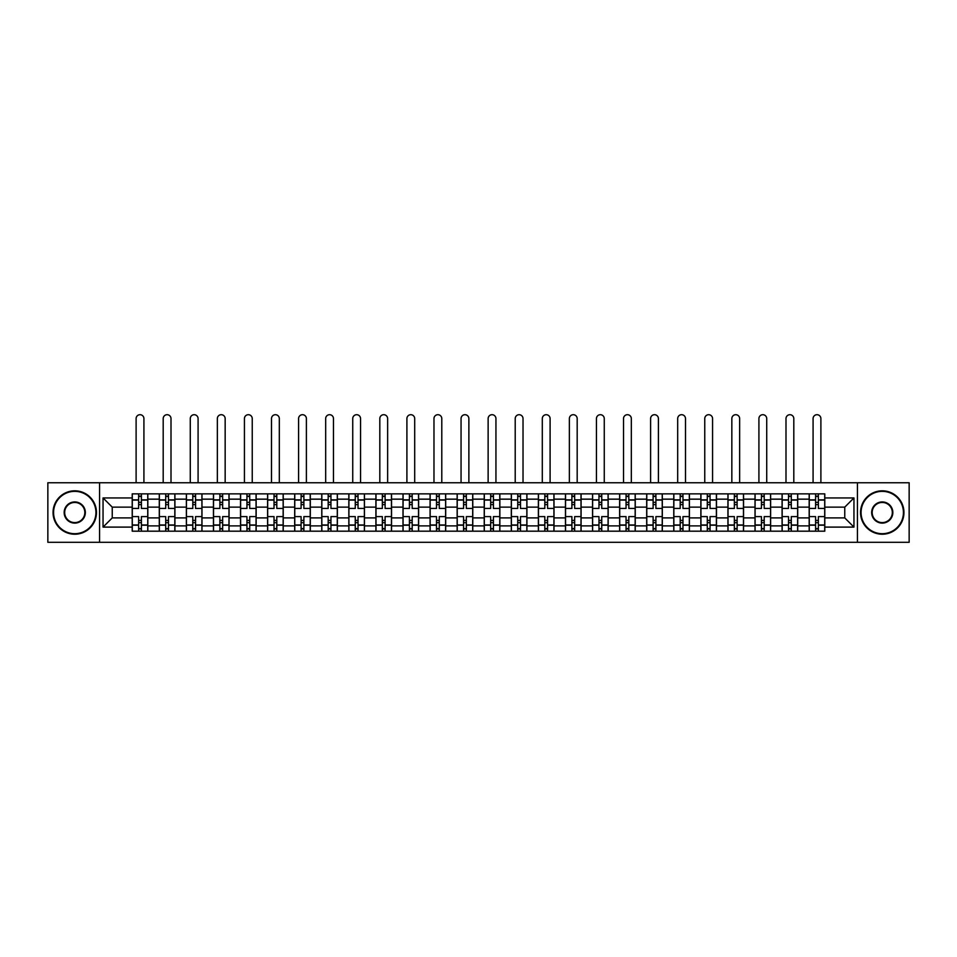 <?xml version="1.0" encoding="UTF-8"?>
<svg xmlns="http://www.w3.org/2000/svg" width="957" height="957" viewBox="0 0 957 957"><rect width="100%" height="100%" fill="white"/><g stroke="black" fill="none" stroke-linecap="round" stroke-linejoin="round"><path stroke-width="1.44" d="M857.424 542.296L909.15 542.296L909.15 482.759L47.85 482.759L47.85 542.296L857.424 542.296L857.424 482.759M159.293 531.183L159.293 499.159L147.833 499.159L147.833 531.183M147.833 499.159L147.833 493.86M159.293 499.159L159.293 493.86M174.916 493.86L174.916 531.183M186.364 531.183L186.364 493.86M201.987 493.86L201.987 531.183M213.447 531.183L213.447 493.86M229.07 493.86L229.07 531.183M240.518 531.183L240.518 493.86M256.141 493.86L256.141 531.183M267.601 531.183L267.601 493.86M283.224 493.86L283.224 531.183M294.684 531.183L294.684 493.86M310.307 493.86L310.307 531.183M321.755 531.183L321.755 493.86M337.378 493.86L337.378 531.183M348.838 531.183L348.838 493.86M364.461 493.86L364.461 531.183M375.91 531.183L375.91 493.86M391.533 493.86L391.533 531.183M402.993 531.183L402.993 493.86M418.616 493.86L418.616 531.183M430.076 531.183L430.076 493.86M445.699 493.86L445.699 531.183M457.147 531.183L457.147 493.86M472.77 493.86L472.77 531.183M484.23 531.183L484.23 493.86M499.853 493.86L499.853 531.183M511.301 531.183L511.301 493.86M526.924 493.86L526.924 531.183M538.384 531.183L538.384 493.86M554.007 493.86L554.007 531.183M565.467 531.183L565.467 493.86M581.09 493.86L581.09 531.183M592.539 531.183L592.539 493.86M608.162 493.86L608.162 531.183M619.622 531.183L619.622 493.86M635.245 493.86L635.245 531.183M646.693 531.183L646.693 493.86M662.316 493.86L662.316 531.183M673.776 531.183L673.776 493.86M689.399 493.86L689.399 531.183M700.859 531.183L700.859 493.86M716.482 493.86L716.482 531.183M727.93 531.183L727.93 493.86M743.553 493.86L743.553 531.183M755.013 531.183L755.013 493.86M770.636 493.86L770.636 531.183M782.084 531.183L782.084 493.86M797.707 493.86L797.707 531.183M809.167 531.183L809.167 493.86M809.167 517.904L797.707 517.904M782.084 517.904L770.636 517.904M755.013 517.904L743.553 517.904M727.93 517.904L716.482 517.904M700.859 517.904L689.399 517.904M673.776 517.904L662.316 517.904M646.693 517.904L635.245 517.904M619.622 517.904L608.162 517.904M592.539 517.904L581.09 517.904M565.467 517.904L554.007 517.904M538.384 517.904L526.924 517.904M511.301 517.904L499.853 517.904M484.23 517.904L472.77 517.904M457.147 517.904L445.699 517.904M430.076 517.904L418.616 517.904M402.993 517.904L391.533 517.904M375.91 517.904L364.461 517.904M348.838 517.904L337.378 517.904M321.755 517.904L310.307 517.904M294.684 517.904L283.224 517.904M267.601 517.904L256.141 517.904M240.518 517.904L229.07 517.904M213.447 517.904L201.987 517.904M186.364 517.904L174.916 517.904M159.293 517.904L147.833 517.904M809.167 507.138L797.707 507.138M782.084 507.138L770.636 507.138M755.013 507.138L743.553 507.138M727.93 507.138L716.482 507.138M700.859 507.138L689.399 507.138M673.776 507.138L662.316 507.138M646.693 507.138L635.245 507.138M619.622 507.138L608.162 507.138M592.539 507.138L581.09 507.138M565.467 507.138L554.007 507.138M538.384 507.138L526.924 507.138M511.301 507.138L499.853 507.138M484.23 507.138L472.77 507.138M457.147 507.138L445.699 507.138M430.076 507.138L418.616 507.138M402.993 507.138L391.533 507.138M375.91 507.138L364.461 507.138M348.838 507.138L337.378 507.138M321.755 507.138L310.307 507.138M294.684 507.138L283.224 507.138M267.601 507.138L256.141 507.138M240.518 507.138L229.07 507.138M213.447 507.138L201.987 507.138M186.364 507.138L174.916 507.138M159.293 507.138L147.833 507.138M112.244 517.904L132.21 517.904L132.21 507.138L112.244 507.138L112.244 517.904L103.045 527.104L103.045 497.939L132.21 497.939L132.21 507.138M824.79 507.138L824.79 517.904L844.756 517.904L844.756 507.138L824.79 507.138L824.79 493.86L132.21 493.86L132.21 497.939M824.79 497.939L853.955 497.939L853.955 527.104L824.79 527.104L824.79 517.904M132.21 517.904L132.21 531.183L824.79 531.183L824.79 527.104M132.21 527.104L103.045 527.104M99.576 542.296L99.576 482.759M141.409 528.575L138.633 528.575M138.633 496.468L141.409 496.468M168.492 528.575L165.705 528.575M165.705 496.468L168.492 496.468M195.563 528.575L192.788 528.575M192.788 496.468L195.563 496.468M222.646 528.575L219.871 528.575M219.871 496.468L222.646 496.468M249.717 528.575L246.942 528.575M246.942 496.468L249.717 496.468M276.8 528.575L274.025 528.575M274.025 496.468L276.8 496.468M303.883 528.575L301.096 528.575M301.096 496.468L303.883 496.468M330.955 528.575L328.179 528.575M328.179 496.468L330.955 496.468M358.038 528.575L355.262 528.575M355.262 496.468L358.038 496.468M385.109 528.575L382.333 528.575M382.333 496.468L385.109 496.468M412.192 528.575L409.417 528.575M409.417 496.468L412.192 496.468M439.275 528.575L436.5 528.575M436.5 496.468L439.275 496.468M466.346 528.575L463.571 528.575M463.571 496.468L466.346 496.468M493.429 528.575L490.654 528.575M490.654 496.468L493.429 496.468M520.5 528.575L517.725 528.575M517.725 496.468L520.5 496.468M547.583 528.575L544.808 528.575M544.808 496.468L547.583 496.468M574.667 528.575L571.891 528.575M571.891 496.468L574.667 496.468M601.738 528.575L598.962 528.575M598.962 496.468L601.738 496.468M628.821 528.575L626.045 528.575M626.045 496.468L628.821 496.468M655.904 528.575L653.117 528.575M653.117 496.468L655.904 496.468M682.975 528.575L680.2 528.575M680.2 496.468L682.975 496.468M710.058 528.575L707.283 528.575M707.283 496.468L710.058 496.468M737.129 528.575L734.354 528.575M734.354 496.468L737.129 496.468M764.212 528.575L761.437 528.575M761.437 496.468L764.212 496.468M791.295 528.575L788.508 528.575M788.508 496.468L791.295 496.468M818.367 528.575L815.591 528.575M815.591 496.468L818.367 496.468M103.045 497.939L112.244 507.138M844.756 517.904L853.955 527.104M844.756 507.138L853.955 497.939M147.749 531.183L147.749 508.442L141.409 508.442L141.409 493.86M138.633 493.86L138.633 508.442L132.293 508.442L132.293 493.86M143.921 482.759L143.921 418.616A3.9 3.9 0 0 0 140.021 414.704A3.9 3.9 0 0 0 136.109 418.616L136.109 482.759M147.749 508.442L147.749 493.86M132.293 531.183L132.293 516.601L138.633 516.601L138.633 531.183M141.409 531.183L141.409 516.601L147.749 516.601M138.633 504.626L141.409 504.626M132.293 516.601L132.293 508.442M141.409 520.417L138.633 520.417M141.409 528.922L138.633 528.922M138.633 522.678L141.409 522.678M141.409 502.365L138.633 502.365M138.633 496.121L141.409 496.121M174.82 531.183L174.82 508.442L168.492 508.442L168.492 493.86M165.705 493.86L165.705 508.442L159.376 508.442L159.376 493.86M171.004 482.759L171.004 418.616A3.9 3.9 0 0 0 167.104 414.704A3.9 3.9 0 0 0 163.192 418.616L163.192 482.759M174.82 508.442L174.82 493.86M159.376 531.183L159.376 516.601L165.705 516.601L165.705 531.183M168.492 531.183L168.492 516.601L174.82 516.601M165.705 504.626L168.492 504.626M159.376 516.601L159.376 508.442M168.492 520.417L165.705 520.417M168.492 528.922L165.705 528.922M165.705 522.678L168.492 522.678M168.492 502.365L165.705 502.365M165.705 496.121L168.492 496.121M201.903 531.183L201.903 508.442L195.563 508.442L195.563 493.86M192.788 493.86L192.788 508.442L186.448 508.442L186.448 493.86M198.087 482.759L198.087 418.616A3.9 3.9 0 0 0 194.175 414.704A3.9 3.9 0 0 0 190.276 418.616L190.276 482.759M201.903 508.442L201.903 493.86M186.448 531.183L186.448 516.601L192.788 516.601L192.788 531.183M195.563 531.183L195.563 516.601L201.903 516.601M192.788 504.626L195.563 504.626M186.448 516.601L186.448 508.442M195.563 520.417L192.788 520.417M195.563 528.922L192.788 528.922M192.788 522.678L195.563 522.678M195.563 502.365L192.788 502.365M192.788 496.121L195.563 496.121M228.974 531.183L228.974 508.442L222.646 508.442L222.646 493.86M219.871 493.86L219.871 508.442L213.531 508.442L213.531 493.86M225.158 482.759L225.158 418.616A3.9 3.9 0 0 0 221.258 414.704A3.9 3.9 0 0 0 217.347 418.616L217.347 482.759M228.974 508.442L228.974 493.86M213.531 531.183L213.531 516.601L219.871 516.601L219.871 531.183M222.646 531.183L222.646 516.601L228.974 516.601M219.871 504.626L222.646 504.626M213.531 516.601L213.531 508.442M222.646 520.417L219.871 520.417M222.646 528.922L219.871 528.922M219.871 522.678L222.646 522.678M222.646 502.365L219.871 502.365M219.871 496.121L222.646 496.121M256.057 531.183L256.057 508.442L249.717 508.442L249.717 493.86M246.942 493.86L246.942 508.442L240.614 508.442L240.614 493.86M252.241 482.759L252.241 418.616A3.9 3.9 0 0 0 248.33 414.704A3.9 3.9 0 0 0 244.43 418.616L244.43 482.759M256.057 508.442L256.057 493.86M240.614 531.183L240.614 516.601L246.942 516.601L246.942 531.183M249.717 531.183L249.717 516.601L256.057 516.601M246.942 504.626L249.717 504.626M240.614 516.601L240.614 508.442M249.717 520.417L246.942 520.417M249.717 528.922L246.942 528.922M246.942 522.678L249.717 522.678M249.717 502.365L246.942 502.365M246.942 496.121L249.717 496.121M283.14 531.183L283.14 508.442L276.8 508.442L276.8 493.86M274.025 493.86L274.025 508.442L267.685 508.442L267.685 493.86M279.312 482.759L279.312 418.616A3.9 3.9 0 0 0 275.413 414.704A3.9 3.9 0 0 0 271.501 418.616L271.501 482.759M283.14 508.442L283.14 493.86M267.685 531.183L267.685 516.601L274.025 516.601L274.025 531.183M276.8 531.183L276.8 516.601L283.14 516.601M274.025 504.626L276.8 504.626M267.685 516.601L267.685 508.442M276.8 520.417L274.025 520.417M276.8 528.922L274.025 528.922M274.025 522.678L276.8 522.678M276.8 502.365L274.025 502.365M274.025 496.121L276.8 496.121M74.754 533.695A21.174 21.174 0 0 0 95.927 512.521A21.174 21.174 0 0 0 74.754 491.348A21.174 21.174 0 0 0 53.58 512.521A21.174 21.174 0 0 0 74.754 533.695M74.754 490.821A21.7 21.7 0 0 1 96.454 512.521A21.7 21.7 0 0 1 74.754 534.221A21.7 21.7 0 0 1 53.054 512.521A21.7 21.7 0 0 1 74.754 490.821M74.754 523.108A10.587 10.587 0 0 1 64.167 512.521A10.587 10.587 0 0 1 74.754 501.935A10.587 10.587 0 0 1 85.34 512.521A10.587 10.587 0 0 1 74.754 523.108M74.754 502.449A10.072 10.072 0 0 0 64.681 512.521A10.072 10.072 0 0 0 74.754 522.594A10.072 10.072 0 0 0 84.826 512.521A10.072 10.072 0 0 0 74.754 502.449M882.246 533.695A21.174 21.174 0 0 0 903.42 512.521A21.174 21.174 0 0 0 882.246 491.348A21.174 21.174 0 0 0 861.073 512.521A21.174 21.174 0 0 0 882.246 533.695M882.246 490.821A21.7 21.7 0 0 1 903.946 512.521A21.7 21.7 0 0 1 882.246 534.221A21.7 21.7 0 0 1 860.546 512.521A21.7 21.7 0 0 1 882.246 490.821M882.246 523.108A10.587 10.587 0 0 1 871.66 512.521A10.587 10.587 0 0 1 882.246 501.935A10.587 10.587 0 0 1 892.833 512.521A10.587 10.587 0 0 1 882.246 523.108M882.246 502.449A10.072 10.072 0 0 0 872.174 512.521A10.072 10.072 0 0 0 882.246 522.594A10.072 10.072 0 0 0 892.319 512.521A10.072 10.072 0 0 0 882.246 502.449M310.212 531.183L310.212 508.442L303.883 508.442L303.883 493.86M301.096 493.86L301.096 508.442L294.768 508.442L294.768 493.86M306.396 482.759L306.396 418.616A3.9 3.9 0 0 0 302.496 414.704A3.9 3.9 0 0 0 298.584 418.616L298.584 482.759M310.212 508.442L310.212 493.86M294.768 531.183L294.768 516.601L301.096 516.601L301.096 531.183M303.883 531.183L303.883 516.601L310.212 516.601M301.096 504.626L303.883 504.626M294.768 516.601L294.768 508.442M303.883 520.417L301.096 520.417M303.883 528.922L301.096 528.922M301.096 522.678L303.883 522.678M303.883 502.365L301.096 502.365M301.096 496.121L303.883 496.121M337.295 531.183L337.295 508.442L330.955 508.442L330.955 493.86M328.179 493.86L328.179 508.442L321.839 508.442L321.839 493.86M333.479 482.759L333.479 418.616A3.9 3.9 0 0 0 329.567 414.704A3.9 3.9 0 0 0 325.667 418.616L325.667 482.759M337.295 508.442L337.295 493.86M321.839 531.183L321.839 516.601L328.179 516.601L328.179 531.183M330.955 531.183L330.955 516.601L337.295 516.601M328.179 504.626L330.955 504.626M321.839 516.601L321.839 508.442M330.955 520.417L328.179 520.417M330.955 528.922L328.179 528.922M328.179 522.678L330.955 522.678M330.955 502.365L328.179 502.365M328.179 496.121L330.955 496.121M364.366 531.183L364.366 508.442L358.038 508.442L358.038 493.86M355.262 493.86L355.262 508.442L348.922 508.442L348.922 493.86M360.55 482.759L360.55 418.616A3.9 3.9 0 0 0 356.65 414.704A3.9 3.9 0 0 0 352.738 418.616L352.738 482.759M364.366 508.442L364.366 493.86M348.922 531.183L348.922 516.601L355.262 516.601L355.262 531.183M358.038 531.183L358.038 516.601L364.366 516.601M355.262 504.626L358.038 504.626M348.922 516.601L348.922 508.442M358.038 520.417L355.262 520.417M358.038 528.922L355.262 528.922M355.262 522.678L358.038 522.678M358.038 502.365L355.262 502.365M355.262 496.121L358.038 496.121M391.449 531.183L391.449 508.442L385.109 508.442L385.109 493.86M382.333 493.86L382.333 508.442L376.005 508.442L376.005 493.86M387.633 482.759L387.633 418.616A3.9 3.9 0 0 0 383.721 414.704A3.9 3.9 0 0 0 379.821 418.616L379.821 482.759M391.449 508.442L391.449 493.86M376.005 531.183L376.005 516.601L382.333 516.601L382.333 531.183M385.109 531.183L385.109 516.601L391.449 516.601M382.333 504.626L385.109 504.626M376.005 516.601L376.005 508.442M385.109 520.417L382.333 520.417M385.109 528.922L382.333 528.922M382.333 522.678L385.109 522.678M385.109 502.365L382.333 502.365M382.333 496.121L385.109 496.121M418.532 531.183L418.532 508.442L412.192 508.442L412.192 493.86M409.417 493.86L409.417 508.442L403.076 508.442L403.076 493.86M414.704 482.759L414.704 418.616A3.9 3.9 0 0 0 410.804 414.704A3.9 3.9 0 0 0 406.904 418.616L406.904 482.759M418.532 508.442L418.532 493.86M403.076 531.183L403.076 516.601L409.417 516.601L409.417 531.183M412.192 531.183L412.192 516.601L418.532 516.601M409.417 504.626L412.192 504.626M403.076 516.601L403.076 508.442M412.192 520.417L409.417 520.417M412.192 528.922L409.417 528.922M409.417 522.678L412.192 522.678M412.192 502.365L409.417 502.365M409.417 496.121L412.192 496.121M445.603 531.183L445.603 508.442L439.275 508.442L439.275 493.86M436.5 493.86L436.5 508.442L430.16 508.442L430.16 493.86M441.787 482.759L441.787 418.616A3.9 3.9 0 0 0 437.887 414.704A3.9 3.9 0 0 0 433.976 418.616L433.976 482.759M445.603 508.442L445.603 493.86M430.16 531.183L430.16 516.601L436.5 516.601L436.5 531.183M439.275 531.183L439.275 516.601L445.603 516.601M436.5 504.626L439.275 504.626M430.16 516.601L430.16 508.442M439.275 520.417L436.5 520.417M439.275 528.922L436.5 528.922M436.5 522.678L439.275 522.678M439.275 502.365L436.5 502.365M436.5 496.121L439.275 496.121M472.686 531.183L472.686 508.442L466.346 508.442L466.346 493.86M463.571 493.86L463.571 508.442L457.231 508.442L457.231 493.86M468.87 482.759L468.87 418.616A3.9 3.9 0 0 0 464.958 414.704A3.9 3.9 0 0 0 461.059 418.616L461.059 482.759M472.686 508.442L472.686 493.86M457.231 531.183L457.231 516.601L463.571 516.601L463.571 531.183M466.346 531.183L466.346 516.601L472.686 516.601M463.571 504.626L466.346 504.626M457.231 516.601L457.231 508.442M466.346 520.417L463.571 520.417M466.346 528.922L463.571 528.922M463.571 522.678L466.346 522.678M466.346 502.365L463.571 502.365M463.571 496.121L466.346 496.121M499.769 531.183L499.769 508.442L493.429 508.442L493.429 493.86M490.654 493.86L490.654 508.442L484.314 508.442L484.314 493.86M495.941 482.759L495.941 418.616A3.9 3.9 0 0 0 492.042 414.704A3.9 3.9 0 0 0 488.13 418.616L488.13 482.759M499.769 508.442L499.769 493.86M484.314 531.183L484.314 516.601L490.654 516.601L490.654 531.183M493.429 531.183L493.429 516.601L499.769 516.601M490.654 504.626L493.429 504.626M484.314 516.601L484.314 508.442M493.429 520.417L490.654 520.417M493.429 528.922L490.654 528.922M490.654 522.678L493.429 522.678M493.429 502.365L490.654 502.365M490.654 496.121L493.429 496.121M526.84 531.183L526.84 508.442L520.5 508.442L520.5 493.86M517.725 493.86L517.725 508.442L511.397 508.442L511.397 493.86M523.024 482.759L523.024 418.616A3.9 3.9 0 0 0 519.113 414.704A3.9 3.9 0 0 0 515.213 418.616L515.213 482.759M526.84 508.442L526.84 493.86M511.397 531.183L511.397 516.601L517.725 516.601L517.725 531.183M520.5 531.183L520.5 516.601L526.84 516.601M517.725 504.626L520.5 504.626M511.397 516.601L511.397 508.442M520.5 520.417L517.725 520.417M520.5 528.922L517.725 528.922M517.725 522.678L520.5 522.678M520.5 502.365L517.725 502.365M517.725 496.121L520.5 496.121M553.924 531.183L553.924 508.442L547.583 508.442L547.583 493.86M544.808 493.86L544.808 508.442L538.468 508.442L538.468 493.86M550.096 482.759L550.096 418.616A3.9 3.9 0 0 0 546.196 414.704A3.9 3.9 0 0 0 542.296 418.616L542.296 482.759M553.924 508.442L553.924 493.86M538.468 531.183L538.468 516.601L544.808 516.601L544.808 531.183M547.583 531.183L547.583 516.601L553.924 516.601M544.808 504.626L547.583 504.626M538.468 516.601L538.468 508.442M547.583 520.417L544.808 520.417M547.583 528.922L544.808 528.922M544.808 522.678L547.583 522.678M547.583 502.365L544.808 502.365M544.808 496.121L547.583 496.121M580.995 531.183L580.995 508.442L574.667 508.442L574.667 493.86M571.891 493.86L571.891 508.442L565.551 508.442L565.551 493.86M577.179 482.759L577.179 418.616A3.9 3.9 0 0 0 573.279 414.704A3.9 3.9 0 0 0 569.367 418.616L569.367 482.759M580.995 508.442L580.995 493.86M565.551 531.183L565.551 516.601L571.891 516.601L571.891 531.183M574.667 531.183L574.667 516.601L580.995 516.601M571.891 504.626L574.667 504.626M565.551 516.601L565.551 508.442M574.667 520.417L571.891 520.417M574.667 528.922L571.891 528.922M571.891 522.678L574.667 522.678M574.667 502.365L571.891 502.365M571.891 496.121L574.667 496.121M608.078 531.183L608.078 508.442L601.738 508.442L601.738 493.86M598.962 493.86L598.962 508.442L592.634 508.442L592.634 493.86M604.262 482.759L604.262 418.616A3.9 3.9 0 0 0 600.35 414.704A3.9 3.9 0 0 0 596.45 418.616L596.45 482.759M608.078 508.442L608.078 493.86M592.634 531.183L592.634 516.601L598.962 516.601L598.962 531.183M601.738 531.183L601.738 516.601L608.078 516.601M598.962 504.626L601.738 504.626M592.634 516.601L592.634 508.442M601.738 520.417L598.962 520.417M601.738 528.922L598.962 528.922M598.962 522.678L601.738 522.678M601.738 502.365L598.962 502.365M598.962 496.121L601.738 496.121M635.161 531.183L635.161 508.442L628.821 508.442L628.821 493.86M626.045 493.86L626.045 508.442L619.705 508.442L619.705 493.86M631.333 482.759L631.333 418.616A3.9 3.9 0 0 0 627.433 414.704A3.9 3.9 0 0 0 623.521 418.616L623.521 482.759M635.161 508.442L635.161 493.86M619.705 531.183L619.705 516.601L626.045 516.601L626.045 531.183M628.821 531.183L628.821 516.601L635.161 516.601M626.045 504.626L628.821 504.626M619.705 516.601L619.705 508.442M628.821 520.417L626.045 520.417M628.821 528.922L626.045 528.922M626.045 522.678L628.821 522.678M628.821 502.365L626.045 502.365M626.045 496.121L628.821 496.121M662.232 531.183L662.232 508.442L655.904 508.442L655.904 493.86M653.117 493.86L653.117 508.442L646.788 508.442L646.788 493.86M658.416 482.759L658.416 418.616A3.9 3.9 0 0 0 654.504 414.704A3.9 3.9 0 0 0 650.604 418.616L650.604 482.759M662.232 508.442L662.232 493.86M646.788 531.183L646.788 516.601L653.117 516.601L653.117 531.183M655.904 531.183L655.904 516.601L662.232 516.601M653.117 504.626L655.904 504.626M646.788 516.601L646.788 508.442M655.904 520.417L653.117 520.417M655.904 528.922L653.117 528.922M653.117 522.678L655.904 522.678M655.904 502.365L653.117 502.365M653.117 496.121L655.904 496.121M689.315 531.183L689.315 508.442L682.975 508.442L682.975 493.86M680.2 493.86L680.2 508.442L673.86 508.442L673.86 493.86M685.499 482.759L685.499 418.616A3.9 3.9 0 0 0 681.587 414.704A3.9 3.9 0 0 0 677.688 418.616L677.688 482.759M689.315 508.442L689.315 493.86M673.86 531.183L673.86 516.601L680.2 516.601L680.2 531.183M682.975 531.183L682.975 516.601L689.315 516.601M680.2 504.626L682.975 504.626M673.86 516.601L673.86 508.442M682.975 520.417L680.2 520.417M682.975 528.922L680.2 528.922M680.2 522.678L682.975 522.678M682.975 502.365L680.2 502.365M680.2 496.121L682.975 496.121M716.386 531.183L716.386 508.442L710.058 508.442L710.058 493.86M707.283 493.86L707.283 508.442L700.943 508.442L700.943 493.86M712.57 482.759L712.57 418.616A3.9 3.9 0 0 0 708.67 414.704A3.9 3.9 0 0 0 704.759 418.616L704.759 482.759M716.386 508.442L716.386 493.86M700.943 531.183L700.943 516.601L707.283 516.601L707.283 531.183M710.058 531.183L710.058 516.601L716.386 516.601M707.283 504.626L710.058 504.626M700.943 516.601L700.943 508.442M710.058 520.417L707.283 520.417M710.058 528.922L707.283 528.922M707.283 522.678L710.058 522.678M710.058 502.365L707.283 502.365M707.283 496.121L710.058 496.121M743.469 531.183L743.469 508.442L737.129 508.442L737.129 493.86M734.354 493.86L734.354 508.442L728.026 508.442L728.026 493.86M739.653 482.759L739.653 418.616A3.9 3.9 0 0 0 735.742 414.704A3.9 3.9 0 0 0 731.842 418.616L731.842 482.759M743.469 508.442L743.469 493.86M728.026 531.183L728.026 516.601L734.354 516.601L734.354 531.183M737.129 531.183L737.129 516.601L743.469 516.601M734.354 504.626L737.129 504.626M728.026 516.601L728.026 508.442M737.129 520.417L734.354 520.417M737.129 528.922L734.354 528.922M734.354 522.678L737.129 522.678M737.129 502.365L734.354 502.365M734.354 496.121L737.129 496.121M770.552 531.183L770.552 508.442L764.212 508.442L764.212 493.86M761.437 493.86L761.437 508.442L755.097 508.442L755.097 493.86M766.724 482.759L766.724 418.616A3.9 3.9 0 0 0 762.825 414.704A3.9 3.9 0 0 0 758.913 418.616L758.913 482.759M770.552 508.442L770.552 493.86M755.097 531.183L755.097 516.601L761.437 516.601L761.437 531.183M764.212 531.183L764.212 516.601L770.552 516.601M761.437 504.626L764.212 504.626M755.097 516.601L755.097 508.442M764.212 520.417L761.437 520.417M764.212 528.922L761.437 528.922M761.437 522.678L764.212 522.678M764.212 502.365L761.437 502.365M761.437 496.121L764.212 496.121M797.624 531.183L797.624 508.442L791.295 508.442L791.295 493.86M788.508 493.86L788.508 508.442L782.18 508.442L782.18 493.86M793.808 482.759L793.808 418.616A3.9 3.9 0 0 0 789.896 414.704A3.9 3.9 0 0 0 785.996 418.616L785.996 482.759M797.624 508.442L797.624 493.86M782.18 531.183L782.18 516.601L788.508 516.601L788.508 531.183M791.295 531.183L791.295 516.601L797.624 516.601M788.508 504.626L791.295 504.626M782.18 516.601L782.18 508.442M791.295 520.417L788.508 520.417M791.295 528.922L788.508 528.922M788.508 522.678L791.295 522.678M791.295 502.365L788.508 502.365M788.508 496.121L791.295 496.121M824.707 531.183L824.707 508.442L818.367 508.442L818.367 493.86M815.591 493.86L815.591 508.442L809.251 508.442L809.251 493.86M820.891 482.759L820.891 418.616A3.9 3.9 0 0 0 816.979 414.704A3.9 3.9 0 0 0 813.079 418.616L813.079 482.759M824.707 508.442L824.707 493.86M809.251 531.183L809.251 516.601L815.591 516.601L815.591 531.183M818.367 531.183L818.367 516.601L824.707 516.601M815.591 504.626L818.367 504.626M809.251 516.601L809.251 508.442M818.367 520.417L815.591 520.417M818.367 528.922L815.591 528.922M815.591 522.678L818.367 522.678M818.367 502.365L815.591 502.365M815.591 496.121L818.367 496.121M782.084 499.159L770.636 499.159M755.013 499.159L743.553 499.159M727.93 499.159L716.482 499.159M700.859 499.159L689.399 499.159M673.776 499.159L662.316 499.159M646.693 499.159L635.245 499.159M619.622 499.159L608.162 499.159M592.539 499.159L581.09 499.159M565.467 499.159L554.007 499.159M538.384 499.159L526.924 499.159M511.301 499.159L499.853 499.159M484.23 499.159L472.77 499.159M457.147 499.159L445.699 499.159M430.076 499.159L418.616 499.159M402.993 499.159L391.533 499.159M375.91 499.159L364.461 499.159M348.838 499.159L337.378 499.159M321.755 499.159L310.307 499.159M294.684 499.159L283.224 499.159M267.601 499.159L256.141 499.159M240.518 499.159L229.07 499.159M213.447 499.159L201.987 499.159M186.364 499.159L174.916 499.159M809.167 499.159L797.707 499.159M782.084 525.883L770.636 525.883M755.013 525.883L743.553 525.883M727.93 525.883L716.482 525.883M700.859 525.883L689.399 525.883M673.776 525.883L662.316 525.883M646.693 525.883L635.245 525.883M619.622 525.883L608.162 525.883M592.539 525.883L581.09 525.883M565.467 525.883L554.007 525.883M538.384 525.883L526.924 525.883M511.301 525.883L499.853 525.883M484.23 525.883L472.77 525.883M457.147 525.883L445.699 525.883M430.076 525.883L418.616 525.883M402.993 525.883L391.533 525.883M375.91 525.883L364.461 525.883M348.838 525.883L337.378 525.883M321.755 525.883L310.307 525.883M294.684 525.883L283.224 525.883M267.601 525.883L256.141 525.883M240.518 525.883L229.07 525.883M213.447 525.883L201.987 525.883M186.364 525.883L174.916 525.883M159.293 525.883L147.833 525.883M809.167 525.883L797.707 525.883M147.749 499.853L141.409 499.853M138.633 499.853L132.293 499.853M138.633 500.08L132.293 500.08M138.633 524.962L132.293 524.962M138.633 525.19L132.293 525.19M147.749 525.19L141.409 525.19M147.749 500.08L141.409 500.08M147.749 524.962L141.409 524.962M174.82 499.853L168.492 499.853M165.705 499.853L159.376 499.853M165.705 500.08L159.376 500.08M165.705 524.962L159.376 524.962M165.705 525.19L159.376 525.19M174.82 525.19L168.492 525.19M174.82 500.08L168.492 500.08M174.82 524.962L168.492 524.962M201.903 499.853L195.563 499.853M192.788 499.853L186.448 499.853M192.788 500.08L186.448 500.08M192.788 524.962L186.448 524.962M192.788 525.19L186.448 525.19M201.903 525.19L195.563 525.19M201.903 500.08L195.563 500.08M201.903 524.962L195.563 524.962M228.974 499.853L222.646 499.853M219.871 499.853L213.531 499.853M219.871 500.08L213.531 500.08M219.871 524.962L213.531 524.962M219.871 525.19L213.531 525.19M228.974 525.19L222.646 525.19M228.974 500.08L222.646 500.08M228.974 524.962L222.646 524.962M256.057 499.853L249.717 499.853M246.942 499.853L240.614 499.853M246.942 500.08L240.614 500.08M246.942 524.962L240.614 524.962M246.942 525.19L240.614 525.19M256.057 525.19L249.717 525.19M256.057 500.08L249.717 500.08M256.057 524.962L249.717 524.962M283.14 499.853L276.8 499.853M274.025 499.853L267.685 499.853M274.025 500.08L267.685 500.08M274.025 524.962L267.685 524.962M274.025 525.19L267.685 525.19M283.14 525.19L276.8 525.19M283.14 500.08L276.8 500.08M283.14 524.962L276.8 524.962M310.212 499.853L303.883 499.853M301.096 499.853L294.768 499.853M301.096 500.08L294.768 500.08M301.096 524.962L294.768 524.962M301.096 525.19L294.768 525.19M310.212 525.19L303.883 525.19M310.212 500.08L303.883 500.08M310.212 524.962L303.883 524.962M337.295 499.853L330.955 499.853M328.179 499.853L321.839 499.853M328.179 500.08L321.839 500.08M328.179 524.962L321.839 524.962M328.179 525.19L321.839 525.19M337.295 525.19L330.955 525.19M337.295 500.08L330.955 500.08M337.295 524.962L330.955 524.962M364.366 499.853L358.038 499.853M355.262 499.853L348.922 499.853M355.262 500.08L348.922 500.08M355.262 524.962L348.922 524.962M355.262 525.19L348.922 525.19M364.366 525.19L358.038 525.19M364.366 500.08L358.038 500.08M364.366 524.962L358.038 524.962M391.449 499.853L385.109 499.853M382.333 499.853L376.005 499.853M382.333 500.08L376.005 500.08M382.333 524.962L376.005 524.962M382.333 525.19L376.005 525.19M391.449 525.19L385.109 525.19M391.449 500.08L385.109 500.08M391.449 524.962L385.109 524.962M418.532 499.853L412.192 499.853M409.417 499.853L403.076 499.853M409.417 500.08L403.076 500.08M409.417 524.962L403.076 524.962M409.417 525.19L403.076 525.19M418.532 525.19L412.192 525.19M418.532 500.08L412.192 500.08M418.532 524.962L412.192 524.962M445.603 499.853L439.275 499.853M436.5 499.853L430.16 499.853M436.5 500.08L430.16 500.08M436.5 524.962L430.16 524.962M436.5 525.19L430.16 525.19M445.603 525.19L439.275 525.19M445.603 500.08L439.275 500.08M445.603 524.962L439.275 524.962M472.686 499.853L466.346 499.853M463.571 499.853L457.231 499.853M463.571 500.08L457.231 500.08M463.571 524.962L457.231 524.962M463.571 525.19L457.231 525.19M472.686 525.19L466.346 525.19M472.686 500.08L466.346 500.08M472.686 524.962L466.346 524.962M499.769 499.853L493.429 499.853M490.654 499.853L484.314 499.853M490.654 500.08L484.314 500.08M490.654 524.962L484.314 524.962M490.654 525.19L484.314 525.19M499.769 525.19L493.429 525.19M499.769 500.08L493.429 500.08M499.769 524.962L493.429 524.962M526.84 499.853L520.5 499.853M517.725 499.853L511.397 499.853M517.725 500.08L511.397 500.08M517.725 524.962L511.397 524.962M517.725 525.19L511.397 525.19M526.84 525.19L520.5 525.19M526.84 500.08L520.5 500.08M526.84 524.962L520.5 524.962M553.924 499.853L547.583 499.853M544.808 499.853L538.468 499.853M544.808 500.08L538.468 500.08M544.808 524.962L538.468 524.962M544.808 525.19L538.468 525.19M553.924 525.19L547.583 525.19M553.924 500.08L547.583 500.08M553.924 524.962L547.583 524.962M580.995 499.853L574.667 499.853M571.891 499.853L565.551 499.853M571.891 500.08L565.551 500.08M571.891 524.962L565.551 524.962M571.891 525.19L565.551 525.19M580.995 525.19L574.667 525.19M580.995 500.08L574.667 500.08M580.995 524.962L574.667 524.962M608.078 499.853L601.738 499.853M598.962 499.853L592.634 499.853M598.962 500.08L592.634 500.08M598.962 524.962L592.634 524.962M598.962 525.19L592.634 525.19M608.078 525.19L601.738 525.19M608.078 500.08L601.738 500.08M608.078 524.962L601.738 524.962M635.161 499.853L628.821 499.853M626.045 499.853L619.705 499.853M626.045 500.08L619.705 500.08M626.045 524.962L619.705 524.962M626.045 525.19L619.705 525.19M635.161 525.19L628.821 525.19M635.161 500.08L628.821 500.08M635.161 524.962L628.821 524.962M662.232 499.853L655.904 499.853M653.117 499.853L646.788 499.853M653.117 500.08L646.788 500.08M653.117 524.962L646.788 524.962M653.117 525.19L646.788 525.19M662.232 525.19L655.904 525.19M662.232 500.08L655.904 500.08M662.232 524.962L655.904 524.962M689.315 499.853L682.975 499.853M680.2 499.853L673.86 499.853M680.2 500.08L673.86 500.08M680.2 524.962L673.86 524.962M680.2 525.19L673.86 525.19M689.315 525.19L682.975 525.19M689.315 500.08L682.975 500.08M689.315 524.962L682.975 524.962M716.386 499.853L710.058 499.853M707.283 499.853L700.943 499.853M707.283 500.08L700.943 500.08M707.283 524.962L700.943 524.962M707.283 525.19L700.943 525.19M716.386 525.19L710.058 525.19M716.386 500.08L710.058 500.08M716.386 524.962L710.058 524.962M743.469 499.853L737.129 499.853M734.354 499.853L728.026 499.853M734.354 500.08L728.026 500.08M734.354 524.962L728.026 524.962M734.354 525.19L728.026 525.19M743.469 525.19L737.129 525.19M743.469 500.08L737.129 500.08M743.469 524.962L737.129 524.962M770.552 499.853L764.212 499.853M761.437 499.853L755.097 499.853M761.437 500.08L755.097 500.08M761.437 524.962L755.097 524.962M761.437 525.19L755.097 525.19M770.552 525.19L764.212 525.19M770.552 500.08L764.212 500.08M770.552 524.962L764.212 524.962M797.624 499.853L791.295 499.853M788.508 499.853L782.18 499.853M788.508 500.08L782.18 500.08M788.508 524.962L782.18 524.962M788.508 525.19L782.18 525.19M797.624 525.19L791.295 525.19M797.624 500.08L791.295 500.08M797.624 524.962L791.295 524.962M824.707 499.853L818.367 499.853M815.591 499.853L809.251 499.853M815.591 500.08L809.251 500.08M815.591 524.962L809.251 524.962M815.591 525.19L809.251 525.19M824.707 525.19L818.367 525.19M824.707 500.08L818.367 500.08M824.707 524.962L818.367 524.962"/></g></svg>
